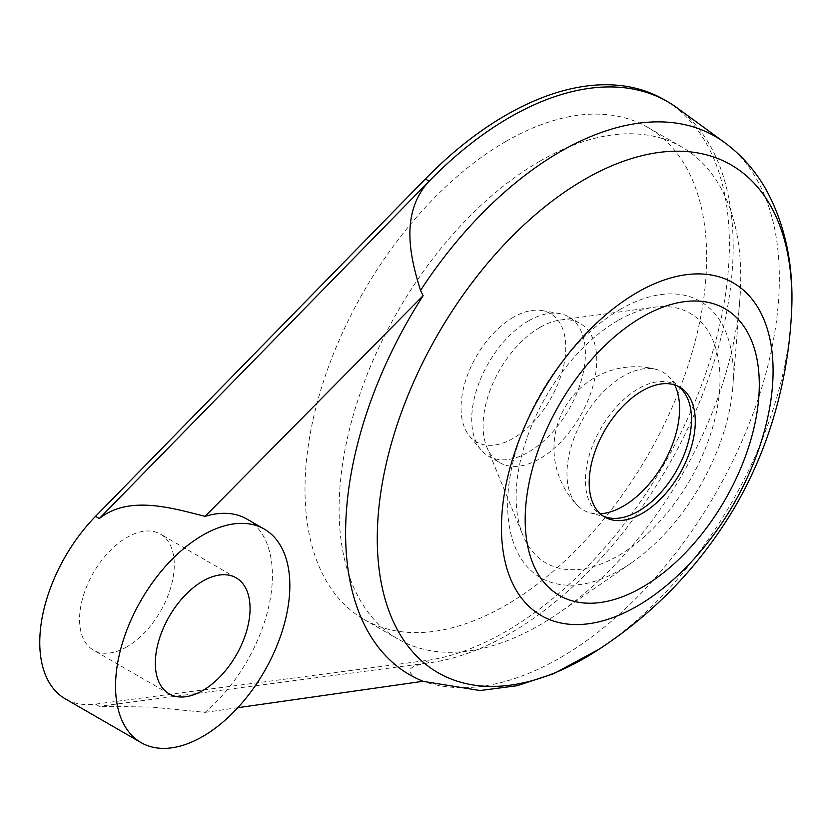 <?xml version="1.0" encoding="UTF-8"?>
<svg xmlns="http://www.w3.org/2000/svg" width="833" height="833" viewBox="0 0 833 833"><rect width="100%" height="100%" fill="white"/><g stroke="black" fill="none" stroke-linecap="round" stroke-linejoin="round"><path stroke-width="0.62" stroke-dasharray="4.17 3.12" d="M246.891 519.074A123.253 71.159 120 0 1 269.069 605.05A123.253 71.159 120 0 1 205.074 712.371L151.71 707.071L99.325 706.311L95.535 704.124A123.253 71.159 -60 0 1 65.286 698.856M677.177 107.905A316.165 182.542 120 0 1 693.139 417A316.165 182.542 120 0 1 429.141 662.849C400.434 666.879 409.388 674.386 420.55 680.374A309.907 178.918 120 0 0 717.661 489.856A309.907 178.918 120 0 0 724.45 142.422M95.535 704.124L425.351 660.663A316.165 182.542 120 0 0 693.212 405.952A316.165 182.542 120 0 0 663.911 99.554M425.351 660.663L429.141 662.849L99.325 706.311M126.908 646.814A66.984 38.672 -60 0 1 93.421 650.125A66.984 38.672 -60 0 1 93.421 572.781A66.984 38.672 -60 0 1 160.405 534.109A66.984 38.672 -60 0 1 170.671 587.786A66.984 38.672 -60 0 1 126.908 646.814M505.829 141.464A284.011 163.976 120 0 0 320.288 391.729A284.011 163.976 120 0 0 363.823 619.315A284.011 163.976 120 0 0 647.835 455.339A284.011 163.976 120 0 0 647.835 127.397A284.011 163.976 120 0 0 505.829 141.464M423.081 681.269L420.55 680.374L422.893 681.311M677.802 386.127A75.022 43.316 120 0 0 675.959 384.95A75.022 43.316 120 0 0 638.453 388.667A75.022 43.316 120 0 0 589.441 454.776A75.022 43.316 120 0 0 600.937 514.898A75.022 43.316 120 0 0 602.884 515.908M674.668 384.908A79.624 45.971 120 0 0 668.691 376.506A79.624 45.971 120 0 0 656.581 369.519A79.624 45.971 120 0 0 623.292 376.152A79.624 45.971 120 0 0 573.073 440.772A79.624 45.971 120 0 0 577.883 505.829A79.624 45.971 120 0 0 589.993 512.826A79.624 45.971 120 0 0 600.26 513.794M539.93 161.144A284.011 163.976 120 0 0 354.389 411.419A284.011 163.976 120 0 0 397.924 639.005A284.011 163.976 120 0 0 559.391 612.609A284.011 163.976 120 0 0 739.808 300.109A284.011 163.976 120 0 0 681.935 147.087A284.011 163.976 120 0 0 539.93 161.144M620.491 309.251A159.582 92.13 120 0 0 507.776 510.941A159.582 92.13 120 0 0 631.424 562.921A159.582 92.13 120 0 0 732.801 387.335A159.582 92.13 120 0 0 620.491 309.251M618.065 320.455A144.151 83.227 120 0 0 522.853 535.14A144.151 83.227 120 0 0 690.14 479.766A144.151 83.227 120 0 0 654.446 307.2A144.151 83.227 120 0 0 618.065 320.455M539.93 327.411A80.385 46.409 120 0 0 486.836 447.123A80.385 46.409 120 0 0 499.738 462.659A80.385 46.409 120 0 0 580.122 416.25A80.385 46.409 120 0 0 580.122 323.433A80.385 46.409 120 0 0 560.224 320.018A80.385 46.409 120 0 0 539.93 327.411M528.559 320.851A80.385 46.409 120 0 0 478.621 383.982A80.385 46.409 120 0 0 480.87 449.716A80.385 46.409 120 0 0 488.377 456.088A80.385 46.409 120 0 0 568.752 409.68A80.385 46.409 120 0 0 568.752 316.873A80.385 46.409 120 0 0 559.484 313.562A80.385 46.409 120 0 0 528.559 320.851M513.409 317.258A74.054 42.754 120 0 0 467.396 375.423A74.054 42.754 120 0 0 469.468 435.992A74.054 42.754 120 0 0 550.436 399.111A74.054 42.754 120 0 0 541.898 310.542A74.054 42.754 120 0 0 513.409 317.258M205.074 712.371L237.811 707.706M599.062 649.219A293.154 169.255 120 0 0 791.35 316.165M600.937 514.898L604.727 517.085M675.959 384.95L679.749 387.137M681.227 389.001L668.691 376.506M607.07 517.428L589.993 512.826M656.581 369.519A81.457 81.457 0 0 0 577.883 505.829M236.187 577.863L160.405 534.109M169.203 693.879L93.421 650.125M363.823 619.315L397.924 639.005M647.835 127.397L681.935 147.087M732.801 387.335L739.808 300.109M631.424 562.921L559.391 612.609M486.836 447.123L522.853 535.14M560.224 320.018L654.446 307.2M488.377 456.088L499.738 462.659M568.752 316.873L580.122 323.433M469.468 435.992L480.87 449.716M541.898 310.542L559.484 313.562"/><path stroke-width="1.25" d="M141.069 742.609A123.253 71.159 -60 0 1 141.069 600.291A123.253 71.159 -60 0 1 264.321 529.132A123.253 71.159 -60 0 1 283.21 627.895A123.253 71.159 -60 0 1 202.7 736.507A123.253 71.159 -60 0 1 141.069 742.609L65.286 698.856A123.253 71.159 -60 0 1 95.535 516.345L425.351 178.98A316.165 182.542 120 0 1 663.911 99.554L667.702 101.741A316.165 182.542 120 0 0 429.141 181.167L425.351 178.98M264.321 529.132L246.891 519.074A123.253 71.159 120 0 0 205.074 516.377C172.098 508.036 129 494.906 99.325 518.532L429.141 181.167C400.423 212.321 409.378 255.137 420.55 290.415L423.081 295.611M420.55 290.415A309.907 178.918 120 0 1 560.213 151.721A309.907 178.918 120 0 1 724.45 142.422L677.177 107.905A316.165 182.542 120 0 0 667.702 101.741M202.7 690.567A66.984 38.672 -60 0 1 169.203 693.879A66.984 38.672 -60 0 1 169.203 616.535A66.984 38.672 -60 0 1 236.187 577.863A66.984 38.672 -60 0 1 246.453 631.539A66.984 38.672 -60 0 1 202.7 690.567M423.112 295.684A316.165 182.542 120 0 0 422.518 296.631A309.116 178.47 120 0 0 422.518 681.04L423.081 681.29M642.243 390.854A75.022 43.316 120 0 0 593.231 456.963A75.022 43.316 120 0 0 604.727 517.085A75.022 43.316 120 0 0 679.749 473.769A75.022 43.316 120 0 0 679.749 387.137A75.022 43.316 120 0 0 642.243 390.854M602.884 515.908A75.022 43.316 120 0 0 607.07 517.428A75.022 43.316 120 0 0 675.959 471.582A75.022 43.316 120 0 0 681.227 389.001A75.022 43.316 120 0 0 677.802 386.127M600.26 513.794A79.624 45.971 120 0 0 679.593 408.67A79.624 45.971 120 0 0 674.668 384.908M423.112 295.694L205.074 516.377M237.811 707.706L423.112 681.29M99.325 518.532L95.535 516.345M584.568 179.449A293.154 169.255 120 0 0 377.401 546.792A293.154 169.255 120 0 0 599.062 649.219C654.925 612.661 700.022 565.565 734.373 507.922C749.96 481.203 762.393 453.142 771.67 423.737C782.687 388.657 789.247 352.807 791.35 316.165A293.154 169.255 120 0 0 584.568 179.449M637.266 292.425A192.059 110.883 120 0 0 519.657 595.553A192.059 110.883 120 0 0 754.885 459.743A192.059 110.883 120 0 0 637.266 292.425M642.243 316.957A165.538 95.566 120 0 0 540.867 578.217A165.538 95.566 120 0 0 743.609 461.17A165.538 95.566 120 0 0 642.243 316.957M422.893 681.311L480.068 690.547L517.085 685.715L553.945 673.595L599.062 649.219M724.45 142.422C742.047 155.427 756.229 171.713 767.016 191.288C786.269 227.513 794.38 269.142 791.35 316.165"/></g></svg>
